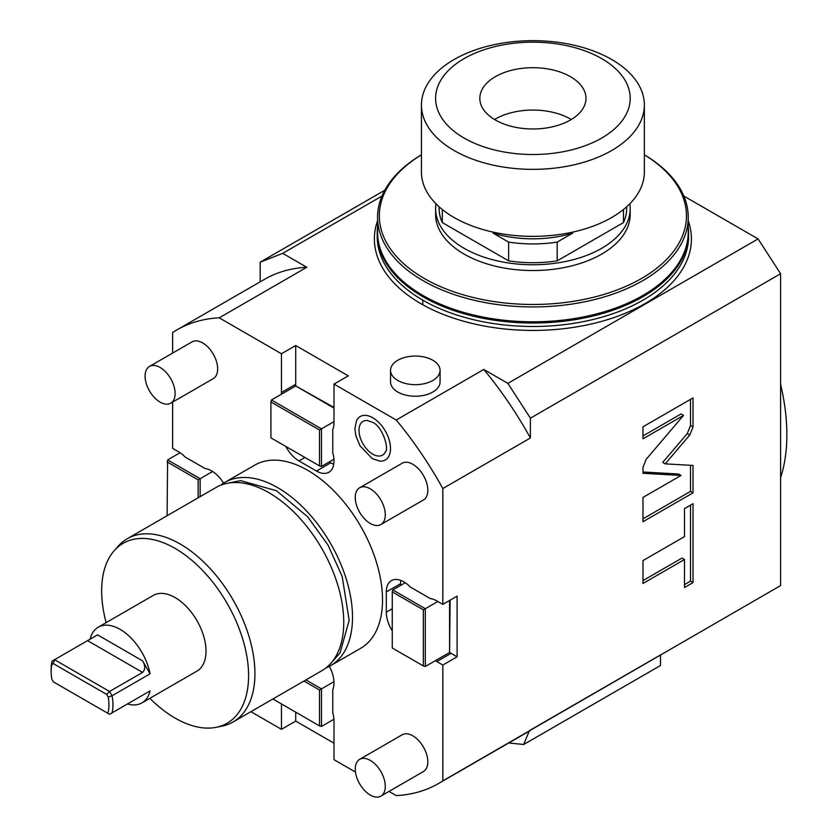 <?xml version="1.0" encoding="UTF-8"?>
<svg xmlns="http://www.w3.org/2000/svg" width="838" height="838" viewBox="0 0 838 838"><rect width="100%" height="100%" fill="white"/><g stroke="black" fill="none" stroke-linecap="round" stroke-linejoin="round"><path stroke-width="1.26" d="M250.897 711.682L281.453 729.322L295.72 721.089L333.995 743.191M329.324 666.367A24.763 14.298 -120 0 1 332.749 689.601L332.749 712.709A24.763 14.298 -120 0 1 333.995 720.942L333.995 759.657L355.469 772.06M389 791.418L396.217 795.587A261.833 151.165 -120 0 0 438.641 783.457A261.833 151.165 -120 0 0 442.831 780.88L780.597 585.594L780.597 273.733L530.402 418.183L530.402 437.981L442.831 488.533A261.833 151.165 -120 0 0 396.217 420.016L483.788 369.453A261.833 151.165 60 0 1 530.402 437.981M438.641 783.457L526.212 732.904A261.833 151.165 -120 0 0 530.402 730.327M442.831 780.88L442.831 665.047L457.087 656.814L457.087 596.143L442.831 604.376L442.831 488.533M683.525 415.418L646.245 459.203L642.987 467.269L642.987 473.292L681.043 475.45L642.987 497.416L642.987 521.728L693.026 492.849L693.026 465.436L665.215 463.864L689.768 435.027L693.026 426.961L693.026 397.914L642.987 426.804L642.987 438.829L683.525 415.418L681.022 413.972L642.987 435.938M684.499 536.624L642.987 560.591L642.987 583.478L684.499 559.512L684.499 587.522L693.026 582.599L693.026 503.69L684.499 508.614L684.499 536.624M683.829 196.05L758.076 238.914L507.88 383.364L483.788 369.453M507.88 383.364L530.402 418.183M396.217 420.016L333.995 384.087L348.262 375.853L295.72 345.518L281.453 353.751L219.231 317.832L306.802 267.27L282.71 253.359L381.971 196.05M432.827 392.037A24.763 14.298 180 0 1 405.833 395.138A24.763 14.298 180 0 1 390.539 381.919L390.539 370.365A24.763 14.298 180 0 1 397.799 360.256A24.763 14.298 0 0 1 424.793 357.156A24.763 14.298 0 0 1 440.076 370.365L440.076 381.919A24.763 14.298 180 0 1 432.827 392.037M172.618 353.081L172.618 332.529A261.833 151.165 60 0 1 176.808 329.952A261.833 151.165 60 0 1 219.231 317.832M176.808 329.952L264.379 279.4A261.833 151.165 60 0 1 306.802 267.27M384.778 190.247L260.189 262.179L260.189 281.819M260.189 262.179L282.71 253.359M172.618 402.104L172.618 448.372L178.63 451.839A24.763 14.298 -120 0 1 185.135 457.035L205.142 468.589A24.763 14.298 -120 0 1 223.557 483.18M377.571 227.088A155.679 89.886 0 0 0 377.215 233.142A155.679 89.886 0 0 0 422.813 296.694A155.679 89.886 0 0 0 592.476 316.177A155.679 89.886 0 0 0 688.585 233.142L688.585 236.609A155.679 89.886 0 0 1 592.476 319.645A155.679 89.886 0 0 1 422.813 300.161L422.813 304.77M758.076 238.914L780.597 273.733M780.597 384.338A189.294 109.296 60 0 1 780.597 477.733M442.831 604.376L436.818 600.909A24.763 14.298 -120 0 0 430.323 598.594L410.306 587.04A24.763 14.298 -120 0 0 391.419 580.619A24.763 14.298 -120 0 0 386.297 591.953L386.297 612.18A24.763 14.298 -120 0 0 392.268 630.836M435.383 660.679A24.763 14.298 -120 0 0 436.818 661.57L451.085 653.336L457.087 656.814M442.831 665.047L436.818 661.57M281.453 729.322L281.453 703.93M281.453 353.751L281.453 392.477A24.763 14.298 -120 0 0 281.516 394.164M285.8 446.434A24.763 14.298 -120 0 0 298.967 460.931L316.481 471.04A24.763 14.298 -120 0 0 328.863 472.265A24.763 14.298 -120 0 0 332.749 452.698L332.749 429.59A24.763 14.298 -120 0 0 333.995 422.802L333.995 384.087M254.825 465.09A105.798 61.08 60 0 1 307.724 470.328A105.798 61.08 -120 0 1 376.838 563.555A105.798 61.08 -120 0 1 360.623 648.329L330.601 665.665A105.798 61.08 -120 0 0 346.817 580.891A105.798 61.08 -120 0 0 277.703 487.664A105.798 61.08 60 0 0 224.804 482.416L254.825 465.09M380.892 796.1L423.42 771.547A21.233 12.256 -120 0 0 426.678 754.535A21.233 12.256 -120 0 0 412.809 735.827A21.233 12.256 -120 0 0 402.198 734.769L359.659 759.333A21.233 12.256 -120 0 0 356.401 776.344A21.233 12.256 -120 0 0 370.27 795.053A21.233 12.256 60 0 0 380.892 796.1A21.233 12.256 60 0 0 384.139 779.089A21.233 12.256 60 0 0 370.27 760.38A21.233 12.256 -120 0 0 359.659 759.333M380.892 524.536L423.42 499.982A21.233 12.256 -120 0 0 426.678 482.971A21.233 12.256 -120 0 0 412.809 464.262A21.233 12.256 -120 0 0 402.198 463.205L359.659 487.758A21.233 12.256 -120 0 0 356.401 504.78A21.233 12.256 -120 0 0 370.27 523.478A21.233 12.256 60 0 0 380.892 524.536A21.233 12.256 60 0 0 384.139 507.524A21.233 12.256 60 0 0 370.27 488.816A21.233 12.256 -120 0 0 359.659 487.758M170.732 403.193L213.261 378.64A21.233 12.256 -120 0 0 216.518 361.628A21.233 12.256 -120 0 0 202.649 342.92A21.233 12.256 -120 0 0 192.028 341.873L149.499 366.426A21.233 12.256 -120 0 0 146.241 383.437A21.233 12.256 -120 0 0 160.11 402.146A21.233 12.256 60 0 0 170.732 403.193A21.233 12.256 60 0 0 173.979 386.182A21.233 12.256 60 0 0 160.11 367.473A21.233 12.256 -120 0 0 149.499 366.426M372.774 417.774A25.088 14.487 -120 0 0 356.506 420.707L354.893 428.647L355.867 435.823L359.984 445.774L372.229 458.596L379.844 461.12A25.088 14.487 -120 0 0 390.141 444.119A25.088 14.487 -120 0 0 372.774 417.774M400.815 580.409A24.763 14.298 -120 0 0 400.554 583.719L400.554 585.448M437.824 601.485L425.316 608.713L392.792 589.931L392.268 591.9L392.268 648.015L423.347 665.959L423.347 609.844L392.268 591.9M405.246 582.745L392.792 589.931M449.608 652.414A24.763 14.298 -120 0 0 451.085 653.336M449.587 600.479L449.587 652.477L450.111 600.165M449.587 652.477L425.316 666.493L425.316 608.713L423.347 609.844M425.316 666.493L423.347 665.959M295.72 712.164L295.72 721.089M333.933 719.245L321.488 726.431L321.488 688.878L305.933 679.901M333.974 681.671L319.519 690.02L303.964 681.043M321.488 726.431L319.519 725.907L319.519 690.02M272.884 698.986L319.519 725.907M212.622 471.501L200.146 478.708L167.621 459.926L167.087 515.747M180.065 452.74L167.621 459.926M200.146 496.662L200.146 478.708L198.166 479.849L167.087 461.895M198.166 497.803L198.166 479.849M295.72 345.518L295.72 384.244A24.763 14.298 -120 0 0 295.783 385.983M329.25 461.948L330.748 462.806A24.763 14.298 -120 0 0 333.744 464.242M333.933 459.234L321.488 466.42L321.488 428.867L271.449 399.977L295.72 385.972L333.995 407.457M333.995 421.65L319.519 430.009L270.915 401.957L270.915 437.845L319.519 465.897L319.519 430.009M295.72 385.972L333.995 408.064M321.488 466.42L319.519 465.897M271.449 399.977L270.915 401.957M220.614 485.265A105.798 61.08 60 0 1 224.804 482.416M326.045 667.876A105.798 61.08 -120 0 0 330.601 665.665M127.229 538.75L216.047 487.475A105.798 61.08 60 0 1 268.946 492.713A105.798 61.08 -120 0 1 338.06 585.94A105.798 61.08 -120 0 1 321.844 670.714L233.027 722A105.798 61.08 -120 0 0 249.242 637.226A105.798 61.08 -120 0 0 180.128 543.998A105.798 61.08 -120 0 0 127.229 538.75A105.798 61.08 -120 0 0 118.168 546.198L114.272 550.597A103.902 59.99 -120 0 0 106.143 622.634M149.845 698.316A103.902 59.99 -120 0 0 175.121 718.093A103.902 59.99 -120 0 0 216.288 727.3A103.902 59.99 -120 0 0 245.366 648.958A103.902 59.99 -120 0 0 175.121 548.429A103.902 59.99 -120 0 0 114.272 550.597M127.491 703.962A43.702 25.224 -120 0 0 141.926 702.883L196.972 671.112A43.702 25.224 -120 0 0 203.665 636.094A43.702 25.224 -120 0 0 175.121 597.588A43.702 25.224 -120 0 0 153.27 595.42L98.235 627.201A43.702 25.224 -120 0 0 90.085 639.174M216.288 727.3L222.049 726.127A105.798 61.08 -120 0 0 233.027 722M142.596 672.411C145.424 669.625 145.424 665.781 142.596 660.857L150.075 673.815L112.051 695.77L108.228 697.048L106.74 694.461L53.36 663.644L51.872 664.503L52.05 661.13A43.702 25.224 -120 0 0 51.149 669.164L51.149 671.468A40.863 23.59 -120 0 0 51.872 679.262L53.36 681.849L109.569 714.301L112.051 712.866A43.702 25.224 60 0 0 112.051 695.77L109.569 691.476L142.596 672.411L87.561 640.63L97.438 634.921M150.075 673.815A43.702 25.224 -120 0 0 120.085 629.359A43.702 25.224 -120 0 0 98.235 627.201M141.926 702.883A43.702 25.224 -120 0 0 150.075 690.91L112.051 712.866M150.075 690.91L142.963 695.027M142.596 695.236C145.424 693.602 145.424 693.602 142.596 695.236M108.228 697.048A40.863 23.59 60 0 1 107.851 713.306M51.872 664.503A40.863 23.59 -120 0 0 51.149 671.468M52.05 661.13L87.561 640.63M53.36 663.644L54.533 659.695L109.569 691.476L106.74 694.461M367.285 420.487A19.494 11.261 -120 0 0 359.282 433.707A19.494 11.261 -120 0 0 372.774 454.175A19.494 11.261 -120 0 0 385.417 451.902C389.356 449.011 382.379 425.777 372.229 422.195L367.285 420.487M688.585 233.142A155.679 89.886 0 0 0 688.228 227.088M688.228 217.252L688.228 232.126A155.334 89.676 180 0 1 642.736 295.542A155.334 89.676 0 0 1 473.46 314.983A155.334 89.676 0 0 1 377.571 232.126L377.571 217.252A155.334 89.676 0 0 0 473.46 300.109A155.334 89.676 0 0 0 642.736 280.667A155.334 89.676 180 0 0 688.228 217.252A155.334 89.676 180 0 0 644.359 154.789M421.441 154.789A155.334 89.676 0 0 0 377.571 217.252M421.441 154.821A153.564 88.66 0 0 0 425.777 279.337A153.564 88.66 0 0 0 641.489 278.499A153.564 88.66 180 0 0 644.359 154.821M435.603 214.36A97.302 56.177 0 0 0 464.095 254.082A97.302 56.177 180 0 0 570.133 266.264A97.302 56.177 180 0 0 630.207 214.36L630.207 208.589A97.302 56.177 180 0 1 570.133 260.482A97.302 56.177 180 0 1 464.095 248.31A97.302 56.177 0 0 1 435.603 208.589L435.603 214.36M435.959 203.76A97.302 56.177 0 0 0 435.603 208.589M629.841 203.76A97.302 56.177 180 0 1 630.207 208.589M572.752 232.105L572.752 233.1L557.176 242.098L557.176 260.869A93.762 54.135 180 0 1 508.635 260.869L442.328 222.594A93.762 54.135 0 0 1 439.133 208.589L439.133 206.797M557.176 260.869L623.472 222.594A93.762 54.135 180 0 0 626.667 208.589L626.667 206.797M557.176 242.098A93.762 54.135 180 0 1 508.635 242.098L508.635 260.869M623.472 209.51L623.472 222.594M644.359 105.012L644.359 172.01A111.454 64.348 0 0 1 575.549 231.456A111.454 64.348 0 0 1 454.091 217.513A111.454 64.348 180 0 1 421.441 172.01L421.441 105.012A111.454 64.348 180 0 1 490.251 45.566A111.454 64.348 180 0 1 611.709 59.508A111.454 64.348 0 0 1 644.359 105.012A111.454 64.348 0 0 1 575.549 164.458A111.454 64.348 0 0 1 454.091 150.515A111.454 64.348 180 0 1 421.441 105.012M464.095 138.061A97.302 56.177 0 0 0 601.705 138.061A97.302 56.177 0 0 0 601.705 58.618A97.302 56.177 180 0 0 464.095 58.618A97.302 56.177 180 0 0 464.095 138.061M495.373 120.012A53.077 30.639 180 0 1 479.828 98.339A53.077 30.639 180 0 1 512.594 70.025A53.077 30.639 180 0 1 570.427 76.677A53.077 30.639 0 0 1 585.971 98.339A53.077 30.639 0 0 1 553.216 126.653A53.077 30.639 0 0 1 495.373 120.012M571.265 119.52A53.077 30.639 0 0 0 570.427 119.027A53.077 30.639 0 0 0 494.535 119.52M493.048 232.105L493.048 233.1A84.921 49.023 180 0 0 572.752 233.1M508.635 242.098L493.048 233.1M442.328 209.51L442.328 222.594M440.076 370.365A24.763 14.298 0 0 1 432.827 380.473A24.763 14.298 180 0 1 405.833 383.574A24.763 14.298 180 0 1 390.539 370.365M665.215 463.864L662.711 462.419L687.265 433.581L690.522 425.515L690.522 399.359M693.026 492.849L690.522 491.403L690.522 465.289M642.987 518.848L690.522 491.403M681.043 475.45L678.539 474.004L642.987 471.993M684.499 584.631L690.522 581.153L690.522 505.136M642.987 580.587L682.006 558.066L684.499 559.512M693.026 582.599L690.522 581.153M530.402 730.045L660.501 654.939L660.501 665.508L523.708 744.49L529.207 731.092M523.708 744.49L508.781 742.971M377.571 220.666A158.518 91.52 180 0 0 420.812 303.628A158.518 91.52 0 0 0 607.938 319.529A158.518 91.52 0 0 0 688.228 220.666M386.297 591.953L400.554 583.719M386.297 612.18L392.268 608.734M281.453 392.477L295.72 384.244M316.481 471.04L330.748 462.806M298.967 460.931L304.938 457.485M142.596 660.857L97.564 634.858M422.813 300.161A155.679 89.886 180 0 1 377.215 236.609L377.215 233.142M693.026 426.961L690.522 425.515M689.768 435.027L687.265 433.581M227.548 483.243L240.579 480.603L276.519 490.764L307.682 516.795L328.035 545.088L342.176 576.429L349.163 620.298L340.06 652.907L331.261 662.868"/></g></svg>
